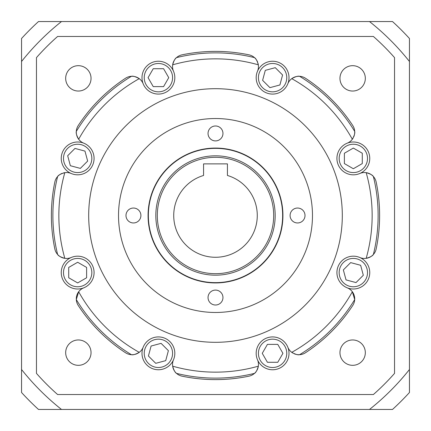 <?xml version="1.0" encoding="UTF-8"?>
<svg xmlns="http://www.w3.org/2000/svg" width="431" height="431" viewBox="0 0 431 431"><rect width="100%" height="100%" fill="white"/><g stroke="black" fill="none" stroke-linecap="round" stroke-linejoin="round"><path stroke-width="0.65" d="M369.507 409.45L38.494 409.45A262.576 262.576 0 0 1 21.55 392.506L21.55 38.494A262.576 262.576 0 0 1 38.494 21.55L392.506 21.55A262.576 262.576 0 0 1 409.45 38.494L409.45 392.506A262.576 262.576 0 0 1 392.506 409.45L369.507 409.45A247.658 247.658 0 0 0 409.45 369.507M409.45 61.493A247.658 247.658 0 0 0 369.507 21.55M61.493 21.55A247.658 247.658 0 0 0 21.55 61.493M21.55 369.507A247.658 247.658 0 0 0 61.493 409.45M173.725 215.5A41.775 41.775 0 0 0 215.5 257.275A41.775 41.775 0 0 0 227.433 175.465L227.433 163.877L203.567 163.877L203.567 175.465A41.775 41.775 0 0 0 173.725 215.5M373.165 176.284A11.933 11.933 0 0 0 366.178 172.659C370.213 173.833 372.61 175.115 373.381 176.516A162.622 162.622 0 0 1 373.381 254.484C372.616 255.879 370.218 257.167 366.178 258.341A156.652 156.652 0 0 0 366.178 172.659A11.933 11.933 0 0 0 359.788 173.499A16.41 16.41 0 0 1 336.923 158.409A16.41 16.41 0 0 0 359.788 173.499A16.41 16.41 0 0 0 369.75 158.409A16.41 16.41 0 0 0 347.23 143.173A11.933 11.933 0 0 0 352.342 139.245A156.652 156.652 0 0 0 291.755 78.657A11.933 11.933 0 0 0 287.827 83.77A16.41 16.41 0 0 1 256.181 77.666A16.41 16.41 0 0 0 287.827 83.77A16.41 16.41 0 0 0 275.888 61.585A16.41 16.41 0 0 0 257.501 71.212A11.933 11.933 0 0 0 258.341 64.822A156.652 156.652 0 0 0 172.659 64.822A11.933 11.933 0 0 0 173.499 71.212A16.41 16.41 0 0 1 161.517 93.78A16.41 16.41 0 0 1 141.993 77.666A16.41 16.41 0 0 1 173.499 71.212A16.41 16.41 0 0 1 161.517 93.78A16.41 16.41 0 0 1 143.173 83.77A11.933 11.933 0 0 0 139.245 78.657A156.652 156.652 0 0 0 78.657 139.245A11.933 11.933 0 0 0 83.77 143.173A16.41 16.41 0 0 1 94.077 158.409A16.41 16.41 0 0 1 71.212 173.499A16.41 16.41 0 0 1 61.25 158.409A16.41 16.41 0 0 1 83.77 143.173A16.41 16.41 0 0 1 94.077 158.409A16.41 16.41 0 0 1 71.212 173.499A11.933 11.933 0 0 0 64.822 172.659A156.652 156.652 0 0 0 64.822 258.341A11.933 11.933 0 0 0 71.212 257.501A16.41 16.41 0 0 1 94.077 272.591A16.41 16.41 0 0 1 83.77 287.827A16.41 16.41 0 0 1 61.25 272.591A16.41 16.41 0 0 1 71.212 257.501A16.41 16.41 0 0 1 94.077 272.591A16.41 16.41 0 0 1 83.77 287.827A11.933 11.933 0 0 0 78.657 291.755A156.652 156.652 0 0 0 139.245 352.342A11.933 11.933 0 0 0 143.173 347.23A16.41 16.41 0 0 1 174.819 353.334A16.41 16.41 0 0 1 155.112 369.415A16.41 16.41 0 0 1 143.173 347.23A16.41 16.41 0 0 1 174.819 353.334A16.41 16.41 0 0 1 173.499 359.788A11.933 11.933 0 0 0 172.659 366.178A156.652 156.652 0 0 0 258.341 366.178A11.933 11.933 0 0 1 254.716 373.165M125.987 215.5A7.462 7.462 0 0 0 133.443 222.962A7.462 7.462 0 0 0 140.905 215.5A7.462 7.462 0 0 0 133.443 208.038A7.462 7.462 0 0 0 125.987 215.5M208.038 297.557A7.462 7.462 0 0 0 215.5 305.013A7.462 7.462 0 0 0 222.962 297.557A7.462 7.462 0 0 0 215.5 290.095A7.462 7.462 0 0 0 208.038 297.557M290.095 215.5A7.462 7.462 0 0 0 297.557 222.962A7.462 7.462 0 0 0 305.013 215.5A7.462 7.462 0 0 0 297.557 208.038A7.462 7.462 0 0 0 290.095 215.5M208.038 133.443A7.462 7.462 0 0 0 215.5 140.905A7.462 7.462 0 0 0 222.962 133.443A7.462 7.462 0 0 0 215.5 125.987A7.462 7.462 0 0 0 208.038 133.443M155.823 215.5A59.677 59.677 0 0 1 215.5 155.823A59.677 59.677 0 0 1 275.177 215.5A59.677 59.677 0 0 1 215.5 275.177A59.677 59.677 0 0 1 155.823 215.5A59.677 59.677 0 0 1 215.5 155.823A59.677 59.677 0 0 1 275.177 215.5M282.639 215.5A67.139 67.139 0 0 0 215.5 148.361A67.139 67.139 0 0 0 148.361 215.5A67.139 67.139 0 0 0 215.5 282.639A67.139 67.139 0 0 0 282.639 215.5M148.065 215.5A67.435 67.435 0 0 0 215.5 282.935A67.435 67.435 0 0 0 282.935 215.5A67.435 67.435 0 0 0 215.5 148.065A67.435 67.435 0 0 0 148.065 215.5M312.475 215.5A96.975 96.975 0 0 0 215.5 118.525A96.975 96.975 0 0 0 118.525 215.5A96.975 96.975 0 0 0 215.5 312.475A96.975 96.975 0 0 0 312.475 215.5M88.689 215.5A126.811 126.811 0 0 0 215.5 342.311A126.811 126.811 0 0 0 342.311 215.5A126.811 126.811 0 0 0 215.5 88.689A126.811 126.811 0 0 0 88.689 215.5M65.674 78.356A12.682 12.682 0 0 0 78.356 91.038A12.682 12.682 0 0 0 91.038 78.356A12.682 12.682 0 0 0 78.356 65.674A12.682 12.682 0 0 0 65.674 78.356M65.674 352.644A12.682 12.682 0 0 0 78.356 365.326A12.682 12.682 0 0 0 91.038 352.644A12.682 12.682 0 0 0 78.356 339.962A12.682 12.682 0 0 0 65.674 352.644M339.962 352.644A12.682 12.682 0 0 0 352.644 365.326A12.682 12.682 0 0 0 365.326 352.644A12.682 12.682 0 0 0 352.644 339.962A12.682 12.682 0 0 0 339.962 352.644M339.962 78.356A12.682 12.682 0 0 0 352.644 91.038A12.682 12.682 0 0 0 365.326 78.356A12.682 12.682 0 0 0 352.644 65.674A12.682 12.682 0 0 0 339.962 78.356M176.284 373.165A11.933 11.933 0 0 1 172.659 366.178C173.833 370.218 175.121 372.616 176.516 373.381A162.622 162.622 0 0 0 254.484 373.381A162.622 162.622 0 0 1 176.516 373.381A11.933 11.933 0 0 0 182.038 376.166A164.114 164.114 0 0 0 248.962 376.166A11.933 11.933 0 0 0 254.484 373.381C255.885 372.61 257.167 370.213 258.341 366.178A11.933 11.933 0 0 0 257.501 359.788A16.41 16.41 0 0 0 289.007 353.334A16.41 16.41 0 0 0 269.483 337.22A16.41 16.41 0 0 0 257.501 359.788A16.41 16.41 0 0 1 269.483 337.22A16.41 16.41 0 0 1 287.827 347.23A11.933 11.933 0 0 0 291.755 352.342A156.652 156.652 0 0 0 352.342 291.755A11.933 11.933 0 0 0 347.23 287.827A16.41 16.41 0 0 1 336.923 272.591A16.41 16.41 0 0 0 347.23 287.827A16.41 16.41 0 0 0 369.75 272.591A16.41 16.41 0 0 0 359.788 257.501A11.933 11.933 0 0 0 376.166 248.962A164.114 164.114 0 0 0 376.166 182.038A11.933 11.933 0 0 0 373.381 176.516A162.622 162.622 0 0 1 378.122 215.5M286.766 77.666A14.175 14.175 0 0 0 272.591 63.492A14.175 14.175 0 0 0 258.422 77.666A14.175 14.175 0 0 0 272.591 91.835A14.175 14.175 0 0 0 286.766 77.666M367.508 158.409A14.175 14.175 0 0 0 353.334 144.234A14.175 14.175 0 0 0 339.165 158.409A14.175 14.175 0 0 0 353.334 172.578A14.175 14.175 0 0 0 367.508 158.409M367.508 272.591A14.175 14.175 0 0 0 353.334 258.422A14.175 14.175 0 0 0 339.165 272.591A14.175 14.175 0 0 0 353.334 286.766A14.175 14.175 0 0 0 367.508 272.591M286.766 353.334A14.175 14.175 0 0 0 272.591 339.165A14.175 14.175 0 0 0 258.422 353.334A14.175 14.175 0 0 0 272.591 367.508A14.175 14.175 0 0 0 286.766 353.334M172.578 353.334A14.175 14.175 0 0 0 158.409 339.165A14.175 14.175 0 0 0 144.234 353.334A14.175 14.175 0 0 0 158.409 367.508A14.175 14.175 0 0 0 172.578 353.334M91.835 272.591A14.175 14.175 0 0 0 77.666 258.422A14.175 14.175 0 0 0 63.492 272.591A14.175 14.175 0 0 0 77.666 286.766A14.175 14.175 0 0 0 91.835 272.591M91.835 158.409A14.175 14.175 0 0 0 77.666 144.234A14.175 14.175 0 0 0 63.492 158.409A14.175 14.175 0 0 0 77.666 172.578A14.175 14.175 0 0 0 91.835 158.409M172.578 77.666A14.175 14.175 0 0 0 158.409 63.492A14.175 14.175 0 0 0 144.234 77.666A14.175 14.175 0 0 0 158.409 91.835A14.175 14.175 0 0 0 172.578 77.666M292.902 353.102A11.933 11.933 0 0 1 291.755 352.342C295.44 354.363 298.047 355.149 299.572 354.702A162.622 162.622 0 0 0 354.702 299.572A162.622 162.622 0 0 1 299.572 354.702A11.933 11.933 0 0 0 305.444 352.768A164.114 164.114 0 0 0 352.768 305.444A11.933 11.933 0 0 0 354.702 299.572L352.342 291.755A11.933 11.933 0 0 1 354.713 299.383M131.746 354.713A11.933 11.933 0 0 0 139.245 352.342C135.566 354.363 132.963 355.149 131.428 354.702A11.933 11.933 0 0 1 125.556 352.768A164.114 164.114 0 0 1 78.232 305.444A11.933 11.933 0 0 1 76.298 299.572L78.657 291.755A11.933 11.933 0 0 0 76.282 298.904M57.619 254.484A11.933 11.933 0 0 0 64.822 258.341C60.787 257.167 58.39 255.885 57.619 254.484A162.622 162.622 0 0 1 57.619 176.516A11.933 11.933 0 0 0 54.834 182.038A164.114 164.114 0 0 0 54.834 248.962A11.933 11.933 0 0 0 57.619 254.484A162.622 162.622 0 0 1 57.619 176.516C58.384 175.121 60.782 173.833 64.822 172.659A11.933 11.933 0 0 0 63.47 172.933M336.923 158.409A16.41 16.41 0 0 1 347.23 143.173A16.41 16.41 0 0 0 336.923 158.409M256.181 77.666A16.41 16.41 0 0 1 257.501 71.212A16.41 16.41 0 0 0 256.181 77.666M336.923 272.591A16.41 16.41 0 0 1 359.788 257.501A16.41 16.41 0 0 0 336.923 272.591M125.556 78.232A164.114 164.114 0 0 0 78.232 125.556A11.933 11.933 0 0 0 76.298 131.428A162.622 162.622 0 0 1 131.428 76.298C132.953 75.851 135.56 76.637 139.245 78.657A11.933 11.933 0 0 0 125.556 78.232M299.572 76.298A11.933 11.933 0 0 0 291.755 78.657C295.434 76.637 298.036 75.851 299.572 76.298A162.622 162.622 0 0 1 354.702 131.428A11.933 11.933 0 0 0 352.768 125.556A164.114 164.114 0 0 0 305.444 78.232A11.933 11.933 0 0 0 299.572 76.298A162.622 162.622 0 0 1 354.702 131.428C355.149 132.953 354.363 135.56 352.342 139.245A11.933 11.933 0 0 0 353.102 138.098M176.284 57.835A11.933 11.933 0 0 0 172.659 64.822C173.833 60.787 175.115 58.39 176.516 57.619A162.622 162.622 0 0 1 254.484 57.619A11.933 11.933 0 0 0 248.962 54.834A164.114 164.114 0 0 0 182.038 54.834A11.933 11.933 0 0 0 176.516 57.619A162.622 162.622 0 0 1 254.484 57.619C255.879 58.384 257.167 60.782 258.341 64.822A11.933 11.933 0 0 0 258.067 63.47M76.287 131.746A11.933 11.933 0 0 0 78.657 139.245C76.637 135.566 75.851 132.963 76.298 131.428A162.622 162.622 0 0 1 131.428 76.298M57.835 176.284A11.933 11.933 0 0 1 62.204 173.343M299.254 354.713A11.933 11.933 0 0 1 294.087 353.706M354.713 131.746A11.933 11.933 0 0 1 353.706 136.913M254.716 57.835A11.933 11.933 0 0 1 257.657 62.204M36.468 373.391A238.709 238.709 0 0 0 57.609 394.532L373.391 394.532A238.709 238.709 0 0 0 394.532 373.391L394.532 57.609A238.709 238.709 0 0 0 373.391 36.468L57.609 36.468A238.709 238.709 0 0 0 36.468 57.609L36.468 373.391M269.919 87.649L279.902 84.972L282.58 74.989L275.269 67.678L265.286 70.355L262.608 80.338L269.919 87.649M344.385 163.575L353.334 168.742L362.288 163.575L362.288 153.237L353.334 148.07L344.385 153.237L344.385 163.575M343.351 269.919L346.028 279.902L356.011 282.58L363.322 275.269L360.645 265.286L350.662 262.608L343.351 269.919M267.425 344.385L262.258 353.334L267.425 362.288L277.763 362.288L282.93 353.334L277.763 344.385L267.425 344.385M161.081 343.351L151.098 346.028L148.42 356.011L155.731 363.322L165.714 360.645L168.392 350.662L161.081 343.351M86.615 267.425L77.666 262.258L68.712 267.425L68.712 277.763L77.666 282.93L86.615 277.763L86.615 267.425M87.649 161.081L84.972 151.098L74.989 148.42L67.678 155.731L70.355 165.714L80.338 168.392L87.649 161.081M163.575 86.615L168.742 77.666L163.575 68.712L153.237 68.712L148.07 77.666L153.237 86.615L163.575 86.615M131.428 354.702A162.622 162.622 0 0 1 76.298 299.572A162.622 162.622 0 0 0 131.428 354.702M273.685 215.5A58.185 58.185 0 0 0 215.5 157.315A58.185 58.185 0 0 0 157.315 215.5A58.185 58.185 0 0 0 215.5 273.685A58.185 58.185 0 0 0 273.685 215.5"/></g></svg>
